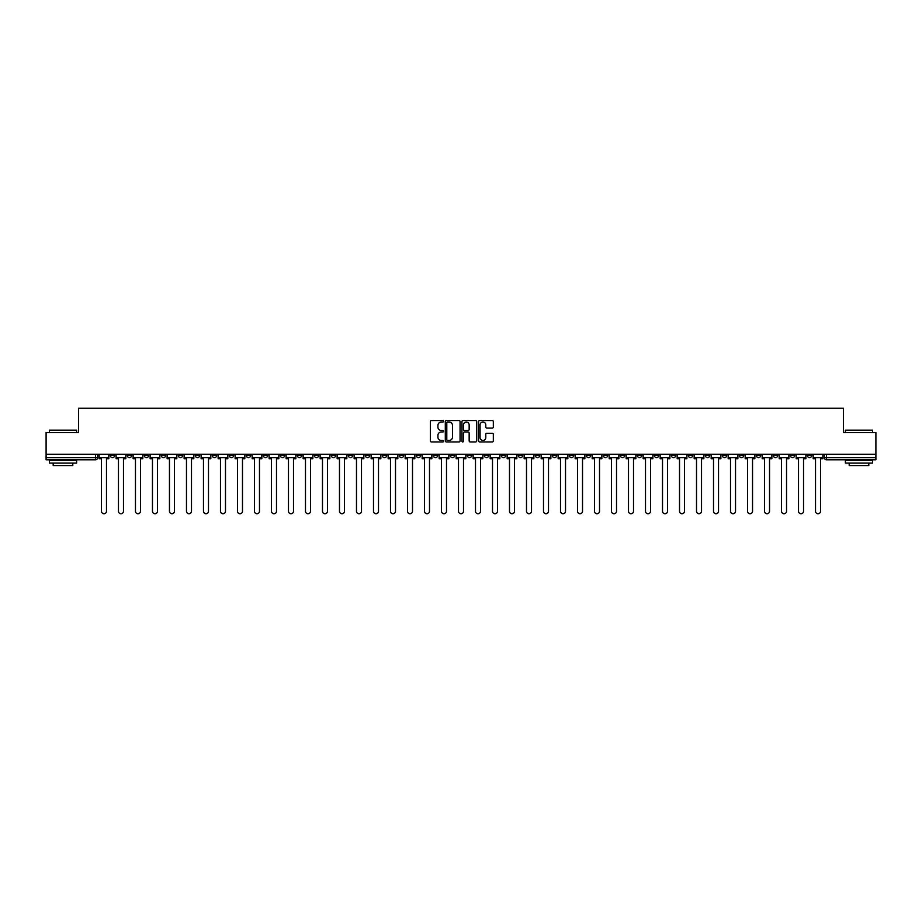 <?xml version="1.0" encoding="UTF-8"?>
<svg xmlns="http://www.w3.org/2000/svg" width="922" height="922" viewBox="0 0 922 922"><rect width="100%" height="100%" fill="white"/><g stroke="black" fill="none" stroke-linecap="round" stroke-linejoin="round"><path stroke-width="1.38" d="M443.563 421.296A0.749 0.749 0 0 0 442.814 420.547L431.45 420.547A1.072 1.072 0 0 0 430.378 421.619L430.378 440.877A1.072 1.072 0 0 0 431.45 441.949L442.814 441.949A0.749 0.749 0 0 0 443.563 441.2A0.749 0.749 0 0 0 442.814 440.451L441.338 440.451A3.423 3.423 0 0 1 437.915 437.028L437.915 435.415A3.423 3.423 0 0 1 441.338 431.992L442.814 431.992A0.749 0.749 0 0 0 443.563 431.242A0.749 0.749 0 0 0 442.814 430.493L441.338 430.493A3.423 3.423 0 0 1 437.915 427.07L437.915 425.468A3.423 3.423 0 0 1 441.338 422.046L442.814 422.046A0.749 0.749 0 0 0 443.563 421.296M790.35 454.246L790.35 455.445L794.706 455.445A2.178 2.178 0 0 1 792.528 457.623A2.178 2.178 0 0 1 790.35 455.445L790.35 454.246M722.341 455.445L722.341 454.246L722.341 455.445A2.178 2.178 0 0 0 724.519 457.623A2.178 2.178 0 0 1 722.341 455.445L726.697 455.445A2.178 2.178 0 0 1 724.519 457.623M569.335 455.445L569.335 454.246L569.335 455.445A2.178 2.178 0 0 0 571.513 457.623A2.178 2.178 0 0 1 569.335 455.445L573.691 455.445A2.178 2.178 0 0 1 571.513 457.623M535.325 454.246L535.325 455.445L539.681 455.445A2.178 2.178 0 0 1 537.503 457.623A2.178 2.178 0 0 1 535.325 455.445L535.325 454.246M518.325 455.445L518.325 454.246L518.325 455.445A2.178 2.178 0 0 0 520.504 457.623A2.178 2.178 0 0 1 518.325 455.445L522.682 455.445A2.178 2.178 0 0 1 520.504 457.623A2.178 2.178 0 0 0 522.682 455.445A2.178 2.178 0 0 1 520.504 457.623M501.326 455.445L501.326 454.246L501.326 455.445A2.178 2.178 0 0 0 503.504 457.623A2.178 2.178 0 0 1 501.326 455.445L505.682 455.445A2.178 2.178 0 0 1 503.504 457.623A2.178 2.178 0 0 0 505.682 455.445A2.178 2.178 0 0 1 503.504 457.623M450.316 455.445L450.316 454.246L450.316 455.445A2.178 2.178 0 0 0 452.495 457.623A2.178 2.178 0 0 1 450.316 455.445L454.684 455.445A2.178 2.178 0 0 1 452.495 457.623M433.317 454.246L433.317 455.445L437.673 455.445A2.178 2.178 0 0 1 435.495 457.623A2.178 2.178 0 0 1 433.317 455.445L433.317 454.246M416.318 454.246L416.318 455.445L420.674 455.445A2.178 2.178 0 0 1 418.496 457.623A2.178 2.178 0 0 1 416.318 455.445L416.318 454.246M399.318 454.246L399.318 455.445L403.675 455.445A2.178 2.178 0 0 1 401.496 457.623A2.178 2.178 0 0 1 399.318 455.445L399.318 454.246M382.319 455.445L382.319 454.246L382.319 455.445A2.178 2.178 0 0 0 384.497 457.623A2.178 2.178 0 0 1 382.319 455.445L386.675 455.445A2.178 2.178 0 0 1 384.497 457.623M348.309 454.246L348.309 455.445L352.665 455.445A2.178 2.178 0 0 1 350.487 457.623A2.178 2.178 0 0 1 348.309 455.445L348.309 454.246M331.309 455.445L331.309 454.246L331.309 455.445A2.178 2.178 0 0 0 333.487 457.623A2.178 2.178 0 0 1 331.309 455.445L335.666 455.445A2.178 2.178 0 0 1 333.487 457.623M144.293 454.246L144.293 455.445L148.649 455.445A2.178 2.178 0 0 1 146.471 457.623A2.178 2.178 0 0 1 144.293 455.445L144.293 454.246M492.267 428.096A1.072 1.072 0 0 0 493.328 427.024L493.328 421.619A1.072 1.072 0 0 0 492.267 420.547L479.636 420.547A1.072 1.072 0 0 0 478.576 421.619L478.576 440.877A1.072 1.072 0 0 0 479.636 441.949L492.267 441.949A1.072 1.072 0 0 0 493.328 440.877L493.328 434.354A1.072 1.072 0 0 0 492.267 433.282L486.862 433.282A1.072 1.072 0 0 0 485.79 434.354L485.79 437.581A2.858 2.858 0 0 1 482.932 440.451A2.858 2.858 0 0 1 480.074 437.581L480.074 424.904A2.858 2.858 0 0 1 482.932 422.046A2.858 2.858 0 0 1 485.79 424.904L485.79 427.024A1.072 1.072 0 0 0 486.862 428.096L492.267 428.096M46.1 454.246L46.1 432.556L78.577 432.556L78.577 408.25L843.423 408.25L843.423 432.556L875.9 432.556L875.9 454.246L46.1 454.246L46.1 457.623L97.651 457.623L97.651 454.246L97.651 457.623A2.178 2.178 0 0 1 95.473 459.801L46.1 459.801L46.1 457.623M460.066 421.619A1.072 1.072 0 0 0 458.995 420.547L446.375 420.547A1.072 1.072 0 0 0 445.303 421.619L445.303 440.877A1.072 1.072 0 0 0 446.375 441.949L458.995 441.949A1.072 1.072 0 0 0 460.066 440.877L460.066 421.619M463.005 420.547L475.625 420.547A1.072 1.072 0 0 1 476.697 421.619L476.697 440.877A1.072 1.072 0 0 1 475.625 441.949L470.232 441.949A1.072 1.072 0 0 1 469.16 440.877L469.16 433.063A1.072 1.072 0 0 0 468.088 431.992L464.504 431.992A1.072 1.072 0 0 0 463.432 433.063L463.432 441.2A0.749 0.749 0 0 1 462.683 441.949A0.749 0.749 0 0 1 461.934 441.2L461.934 421.619A1.072 1.072 0 0 1 463.005 420.547M824.349 454.246L824.349 457.623L875.9 457.623L875.9 459.801L826.527 459.801A2.178 2.178 0 0 1 824.349 457.623M875.9 454.246L875.9 457.623M811.706 454.246L811.706 455.445A2.178 2.178 0 0 1 809.528 457.623A2.178 2.178 0 0 1 807.349 455.445L811.706 455.445M807.349 454.246L807.349 455.445M794.706 454.246L794.706 455.445A2.178 2.178 0 0 1 792.528 457.623A2.178 2.178 0 0 0 794.706 455.445M777.707 454.246L777.707 455.445A2.178 2.178 0 0 1 775.529 457.623A2.178 2.178 0 0 1 773.351 455.445L777.707 455.445M773.351 454.246L773.351 455.445M760.708 454.246L760.708 455.445A2.178 2.178 0 0 1 758.529 457.623A2.178 2.178 0 0 1 756.34 455.445A2.178 2.178 0 0 0 758.529 457.623M756.34 454.246L756.34 455.445L760.708 455.445M743.708 454.246L743.708 455.445A2.178 2.178 0 0 1 741.519 457.623A2.178 2.178 0 0 1 739.34 455.445A2.178 2.178 0 0 0 741.519 457.623M739.34 454.246L739.34 455.445L743.708 455.445M726.697 454.246L726.697 455.445M709.698 454.246L709.698 455.445A2.178 2.178 0 0 1 707.52 457.623A2.178 2.178 0 0 1 705.342 455.445A2.178 2.178 0 0 0 707.52 457.623M705.342 454.246L705.342 455.445L709.698 455.445M692.699 454.246L692.699 455.445A2.178 2.178 0 0 1 690.52 457.623A2.178 2.178 0 0 1 688.342 455.445L692.699 455.445M688.342 454.246L688.342 455.445M675.699 454.246L675.699 455.445A2.178 2.178 0 0 1 673.521 457.623A2.178 2.178 0 0 1 671.343 455.445A2.178 2.178 0 0 0 673.521 457.623M671.343 454.246L671.343 455.445L675.699 455.445M658.7 454.246L658.7 455.445A2.178 2.178 0 0 1 656.522 457.623A2.178 2.178 0 0 1 654.332 455.445L658.7 455.445M654.332 454.246L654.332 455.445M641.689 454.246L641.689 455.445A2.178 2.178 0 0 1 639.511 457.623A2.178 2.178 0 0 1 637.333 455.445L641.689 455.445A2.178 2.178 0 0 1 639.511 457.623A2.178 2.178 0 0 0 641.689 455.445M637.333 454.246L637.333 455.445M624.69 454.246L624.69 455.445A2.178 2.178 0 0 1 622.511 457.623A2.178 2.178 0 0 1 620.333 455.445A2.178 2.178 0 0 0 622.511 457.623M620.333 454.246L620.333 455.445L624.69 455.445M607.69 454.246L607.69 455.445A2.178 2.178 0 0 1 605.512 457.623A2.178 2.178 0 0 1 603.334 455.445L607.69 455.445M603.334 454.246L603.334 455.445M590.691 454.246L590.691 455.445A2.178 2.178 0 0 1 588.513 457.623A2.178 2.178 0 0 1 586.334 455.445A2.178 2.178 0 0 0 588.513 457.623M586.334 454.246L586.334 455.445L590.691 455.445M573.691 454.246L573.691 455.445M556.692 454.246L556.692 455.445A2.178 2.178 0 0 1 554.502 457.623A2.178 2.178 0 0 1 552.324 455.445L556.692 455.445A2.178 2.178 0 0 1 554.502 457.623A2.178 2.178 0 0 0 556.692 455.445L556.692 454.246M552.324 454.246L552.324 455.445M539.681 454.246L539.681 455.445A2.178 2.178 0 0 1 537.503 457.623A2.178 2.178 0 0 0 539.681 455.445L539.681 454.246M522.682 454.246L522.682 455.445L522.682 454.246M505.682 454.246L505.682 455.445M488.683 454.246L488.683 455.445A2.178 2.178 0 0 1 486.505 457.623A2.178 2.178 0 0 1 484.327 455.445L488.683 455.445A2.178 2.178 0 0 1 486.505 457.623A2.178 2.178 0 0 0 488.683 455.445M484.327 454.246L484.327 455.445M471.684 454.246L471.684 455.445A2.178 2.178 0 0 1 469.505 457.623A2.178 2.178 0 0 1 467.316 455.445A2.178 2.178 0 0 0 469.505 457.623A2.178 2.178 0 0 0 471.684 455.445A2.178 2.178 0 0 1 469.505 457.623M467.316 454.246L467.316 455.445L471.684 455.445M454.684 454.246L454.684 455.445L454.684 454.246M437.673 454.246L437.673 455.445L437.673 454.246M420.674 454.246L420.674 455.445A2.178 2.178 0 0 1 418.496 457.623A2.178 2.178 0 0 0 420.674 455.445L420.674 454.246M403.675 454.246L403.675 455.445L403.675 454.246M386.675 454.246L386.675 455.445L386.675 454.246M369.676 454.246L369.676 455.445A2.178 2.178 0 0 1 367.498 457.623A2.178 2.178 0 0 1 365.308 455.445A2.178 2.178 0 0 0 367.498 457.623A2.178 2.178 0 0 0 369.676 455.445A2.178 2.178 0 0 1 367.498 457.623M365.308 454.246L365.308 455.445L369.676 455.445M352.665 454.246L352.665 455.445A2.178 2.178 0 0 1 350.487 457.623A2.178 2.178 0 0 0 352.665 455.445L352.665 454.246M335.666 454.246L335.666 455.445M318.666 454.246L318.666 455.445A2.178 2.178 0 0 1 316.488 457.623A2.178 2.178 0 0 1 314.31 455.445L318.666 455.445M314.31 454.246L314.31 455.445M301.667 454.246L301.667 455.445A2.178 2.178 0 0 1 299.489 457.623A2.178 2.178 0 0 1 297.31 455.445L301.667 455.445M297.31 454.246L297.31 455.445M284.668 454.246L284.668 455.445A2.178 2.178 0 0 1 282.489 457.623A2.178 2.178 0 0 1 280.311 455.445L284.668 455.445M280.311 454.246L280.311 455.445M267.668 454.246L267.668 455.445A2.178 2.178 0 0 1 265.478 457.623A2.178 2.178 0 0 1 263.3 455.445L267.668 455.445L267.668 454.246M263.3 454.246L263.3 455.445M250.657 454.246L250.657 455.445A2.178 2.178 0 0 1 248.479 457.623A2.178 2.178 0 0 1 246.301 455.445L250.657 455.445M246.301 454.246L246.301 455.445M233.658 454.246L233.658 455.445A2.178 2.178 0 0 1 231.48 457.623A2.178 2.178 0 0 1 229.301 455.445L233.658 455.445M229.301 454.246L229.301 455.445M216.658 454.246L216.658 455.445A2.178 2.178 0 0 1 214.48 457.623A2.178 2.178 0 0 1 212.302 455.445L216.658 455.445M212.302 454.246L212.302 455.445M199.659 454.246L199.659 455.445A2.178 2.178 0 0 1 197.481 457.623A2.178 2.178 0 0 1 195.303 455.445L199.659 455.445M195.303 454.246L195.303 455.445M182.66 454.246L182.66 455.445A2.178 2.178 0 0 1 180.482 457.623A2.178 2.178 0 0 1 178.292 455.445A2.178 2.178 0 0 0 180.482 457.623M178.292 454.246L178.292 455.445L182.66 455.445M165.66 454.246L165.66 455.445A2.178 2.178 0 0 1 163.471 457.623A2.178 2.178 0 0 1 161.292 455.445L165.66 455.445M161.292 454.246L161.292 455.445M148.649 454.246L148.649 455.445A2.178 2.178 0 0 1 146.471 457.623A2.178 2.178 0 0 0 148.649 455.445M131.65 454.246L131.65 455.445A2.178 2.178 0 0 1 129.472 457.623A2.178 2.178 0 0 1 127.294 455.445A2.178 2.178 0 0 0 129.472 457.623A2.178 2.178 0 0 0 131.65 455.445A2.178 2.178 0 0 1 129.472 457.623M127.294 454.246L127.294 455.445L131.65 455.445M114.651 454.246L114.651 455.445A2.178 2.178 0 0 1 112.472 457.623A2.178 2.178 0 0 1 110.294 455.445L114.651 455.445L114.651 454.246M110.294 454.246L110.294 455.445M95.473 459.801A2.178 2.178 0 0 0 97.651 457.623A2.178 2.178 0 0 1 95.473 459.801L95.473 454.246M447.55 422.046A0.749 0.749 0 0 0 446.801 422.795L446.801 439.702A0.749 0.749 0 0 0 447.55 440.451L449.095 440.451A3.423 3.423 0 0 0 452.518 437.028L452.518 425.468A3.423 3.423 0 0 0 449.095 422.046L447.55 422.046M469.16 424.961A2.858 2.858 0 0 0 466.29 422.103A2.858 2.858 0 0 0 463.432 424.961L463.432 429.433A1.072 1.072 0 0 0 464.504 430.493L468.088 430.493A1.072 1.072 0 0 0 469.16 429.433L469.16 424.961M99.115 457.623L99.115 458.707L101.466 458.707L101.466 511.237A2.501 2.501 0 0 0 103.967 513.75A2.501 2.501 0 0 0 106.479 511.237L106.479 458.707L108.819 458.707L108.819 457.623L99.115 457.623L99.115 454.246M108.819 457.623L108.819 454.246M116.126 457.623L116.126 458.707L118.465 458.707L118.465 511.237A2.501 2.501 0 0 0 120.966 513.75A2.501 2.501 0 0 0 123.479 511.237L123.479 458.707L125.818 458.707L125.818 457.623L116.126 457.623L116.126 454.246M125.818 457.623L125.818 454.246M133.125 457.623L133.125 458.707L135.465 458.707L135.465 511.237A2.501 2.501 0 0 0 137.977 513.75A2.501 2.501 0 0 0 140.478 511.237L140.478 458.707L142.818 458.707L142.818 457.623L133.125 457.623L133.125 454.246M142.818 457.623L142.818 454.246M150.125 457.623L150.125 458.707L152.464 458.707L152.464 511.237A2.501 2.501 0 0 0 154.977 513.75A2.501 2.501 0 0 0 157.478 511.237L157.478 458.707L159.829 458.707L159.829 457.623L150.125 457.623L150.125 454.246M159.829 457.623L159.829 454.246M167.124 457.623L167.124 458.707L169.464 458.707L169.464 511.237A2.501 2.501 0 0 0 171.976 513.75A2.501 2.501 0 0 0 174.477 511.237L174.477 458.707L176.828 458.707L176.828 457.623L167.124 457.623L167.124 454.246M176.828 457.623L176.828 454.246M184.123 457.623L184.123 458.707L186.475 458.707L186.475 511.237A2.501 2.501 0 0 0 188.975 513.75A2.501 2.501 0 0 0 191.488 511.237L191.488 458.707L193.827 458.707L193.827 457.623L184.123 457.623L184.123 454.246M193.827 457.623L193.827 454.246M49.373 430.159L76.618 430.159L49.373 430.159L49.373 432.556M76.618 463.075L49.373 463.075L49.373 460.343L76.618 460.343L76.618 463.075M72.803 463.075L72.803 465.575L53.188 465.575L53.188 463.075M845.382 430.159L872.627 430.159L845.382 430.159L845.382 432.556M872.627 463.075L845.382 463.075L845.382 460.343L872.627 460.343L872.627 463.075M868.812 463.075L868.812 465.575L849.197 465.575L849.197 463.075M201.134 457.623L201.134 458.707L203.474 458.707L203.474 511.237A2.501 2.501 0 0 0 205.975 513.75A2.501 2.501 0 0 0 208.487 511.237L208.487 458.707L210.827 458.707L210.827 457.623L201.134 457.623L201.134 454.246M210.827 457.623L210.827 454.246M218.134 457.623L218.134 458.707L220.473 458.707L220.473 511.237A2.501 2.501 0 0 0 222.986 513.75A2.501 2.501 0 0 0 225.487 511.237L225.487 458.707L227.826 458.707L227.826 457.623L218.134 457.623L218.134 454.246M227.826 457.623L227.826 454.246M235.133 457.623L235.133 458.707L237.473 458.707L237.473 511.237A2.501 2.501 0 0 0 239.985 513.75A2.501 2.501 0 0 0 242.486 511.237L242.486 458.707L244.826 458.707L244.826 457.623L235.133 457.623L235.133 454.246M244.826 457.623L244.826 454.246M252.132 457.623L252.132 458.707L254.472 458.707L254.472 511.237A2.501 2.501 0 0 0 256.984 513.75A2.501 2.501 0 0 0 259.485 511.237L259.485 458.707L261.836 458.707L261.836 457.623L252.132 457.623L252.132 454.246M261.836 457.623L261.836 454.246M269.132 457.623L269.132 458.707L271.483 458.707L271.483 511.237A2.501 2.501 0 0 0 273.984 513.75A2.501 2.501 0 0 0 276.496 511.237L276.496 458.707L278.836 458.707L278.836 457.623L269.132 457.623L269.132 454.246M278.836 457.623L278.836 454.246M286.131 457.623L286.131 458.707L288.482 458.707L288.482 511.237A2.501 2.501 0 0 0 290.983 513.75A2.501 2.501 0 0 0 293.496 511.237L293.496 458.707L295.835 458.707L295.835 457.623L286.131 457.623L286.131 454.246M295.835 457.623L295.835 454.246M303.142 457.623L303.142 458.707L305.482 458.707L305.482 511.237A2.501 2.501 0 0 0 307.983 513.75A2.501 2.501 0 0 0 310.495 511.237L310.495 458.707L312.835 458.707L312.835 457.623L303.142 457.623L303.142 454.246M312.835 457.623L312.835 454.246M320.141 457.623L320.141 458.707L322.481 458.707L322.481 511.237A2.501 2.501 0 0 0 324.993 513.75A2.501 2.501 0 0 0 327.494 511.237L327.494 458.707L329.834 458.707L329.834 457.623L320.141 457.623L320.141 454.246M329.834 457.623L329.834 454.246M337.141 457.623L337.141 458.707L339.48 458.707L339.48 511.237A2.501 2.501 0 0 0 341.993 513.75A2.501 2.501 0 0 0 344.494 511.237L344.494 458.707L346.845 458.707L346.845 457.623L337.141 457.623L337.141 454.246M346.845 457.623L346.845 454.246M354.14 457.623L354.14 458.707L356.48 458.707L356.48 511.237A2.501 2.501 0 0 0 358.992 513.75A2.501 2.501 0 0 0 361.493 511.237L361.493 458.707L363.844 458.707L363.844 457.623L354.14 457.623L354.14 454.246M363.844 457.623L363.844 454.246M371.14 457.623L371.14 458.707L373.491 458.707L373.491 511.237A2.501 2.501 0 0 0 375.992 513.75A2.501 2.501 0 0 0 378.504 511.237L378.504 458.707L380.844 458.707L380.844 457.623L371.14 457.623L371.14 454.246M380.844 457.623L380.844 454.246M388.139 457.623L388.139 458.707L390.49 458.707L390.49 511.237A2.501 2.501 0 0 0 392.991 513.75A2.501 2.501 0 0 0 395.503 511.237L395.503 458.707L397.843 458.707L397.843 457.623L388.139 457.623L388.139 454.246M397.843 457.623L397.843 454.246M405.15 457.623L405.15 458.707L407.489 458.707L407.489 511.237A2.501 2.501 0 0 0 409.99 513.75A2.501 2.501 0 0 0 412.503 511.237L412.503 458.707L414.842 458.707L414.842 457.623L405.15 457.623L405.15 454.246M414.842 457.623L414.842 454.246M422.149 457.623L422.149 458.707L424.489 458.707L424.489 511.237A2.501 2.501 0 0 0 427.001 513.75A2.501 2.501 0 0 0 429.502 511.237L429.502 458.707L431.842 458.707L431.842 457.623L422.149 457.623L422.149 454.246M431.842 457.623L431.842 454.246M439.149 457.623L439.149 458.707L441.488 458.707L441.488 511.237A2.501 2.501 0 0 0 444.001 513.75A2.501 2.501 0 0 0 446.502 511.237L446.502 458.707L448.853 458.707L448.853 457.623L439.149 457.623L439.149 454.246M448.853 457.623L448.853 454.246M456.148 457.623L456.148 458.707L458.499 458.707L458.499 511.237A2.501 2.501 0 0 0 461 513.75A2.501 2.501 0 0 0 463.501 511.237L463.501 458.707L465.852 458.707L465.852 457.623L456.148 457.623L456.148 454.246M465.852 457.623L465.852 454.246M473.147 457.623L473.147 458.707L475.498 458.707L475.498 511.237A2.501 2.501 0 0 0 477.999 513.75A2.501 2.501 0 0 0 480.512 511.237L480.512 458.707L482.851 458.707L482.851 457.623L473.147 457.623L473.147 454.246M482.851 457.623L482.851 454.246M490.158 457.623L490.158 458.707L492.498 458.707L492.498 511.237A2.501 2.501 0 0 0 494.999 513.75A2.501 2.501 0 0 0 497.511 511.237L497.511 458.707L499.851 458.707L499.851 457.623L490.158 457.623L490.158 454.246M499.851 457.623L499.851 454.246M507.158 457.623L507.158 458.707L509.497 458.707L509.497 511.237A2.501 2.501 0 0 0 512.01 513.75A2.501 2.501 0 0 0 514.511 511.237L514.511 458.707L516.85 458.707L516.85 457.623L507.158 457.623L507.158 454.246M516.85 457.623L516.85 454.246M524.157 457.623L524.157 458.707L526.497 458.707L526.497 511.237A2.501 2.501 0 0 0 529.009 513.75A2.501 2.501 0 0 0 531.51 511.237L531.51 458.707L533.861 458.707L533.861 457.623L524.157 457.623L524.157 454.246M533.861 457.623L533.861 454.246M541.156 457.623L541.156 458.707L543.496 458.707L543.496 511.237A2.501 2.501 0 0 0 546.008 513.75A2.501 2.501 0 0 0 548.509 511.237L548.509 458.707L550.86 458.707L550.86 457.623L541.156 457.623L541.156 454.246M550.86 457.623L550.86 454.246M558.156 457.623L558.156 458.707L560.507 458.707L560.507 511.237A2.501 2.501 0 0 0 563.008 513.75A2.501 2.501 0 0 0 565.52 511.237L565.52 458.707L567.86 458.707L567.86 457.623L558.156 457.623L558.156 454.246M567.86 457.623L567.86 454.246M575.155 457.623L575.155 458.707L577.506 458.707L577.506 511.237A2.501 2.501 0 0 0 580.007 513.75A2.501 2.501 0 0 0 582.52 511.237L582.52 458.707L584.859 458.707L584.859 457.623L575.155 457.623L575.155 454.246M584.859 457.623L584.859 454.246M592.166 457.623L592.166 458.707L594.506 458.707L594.506 511.237A2.501 2.501 0 0 0 597.007 513.75A2.501 2.501 0 0 0 599.519 511.237L599.519 458.707L601.859 458.707L601.859 457.623L592.166 457.623L592.166 454.246M601.859 457.623L601.859 454.246M609.165 457.623L609.165 458.707L611.505 458.707L611.505 511.237A2.501 2.501 0 0 0 614.017 513.75A2.501 2.501 0 0 0 616.518 511.237L616.518 458.707L618.858 458.707L618.858 457.623L609.165 457.623L609.165 454.246M618.858 457.623L618.858 454.246M626.165 457.623L626.165 458.707L628.504 458.707L628.504 511.237A2.501 2.501 0 0 0 631.017 513.75A2.501 2.501 0 0 0 633.518 511.237L633.518 458.707L635.869 458.707L635.869 457.623L626.165 457.623L626.165 454.246M635.869 457.623L635.869 454.246M643.164 457.623L643.164 458.707L645.504 458.707L645.504 511.237A2.501 2.501 0 0 0 648.016 513.75A2.501 2.501 0 0 0 650.517 511.237L650.517 458.707L652.868 458.707L652.868 457.623L643.164 457.623L643.164 454.246M652.868 457.623L652.868 454.246M660.164 457.623L660.164 458.707L662.515 458.707L662.515 511.237A2.501 2.501 0 0 0 665.016 513.75A2.501 2.501 0 0 0 667.528 511.237L667.528 458.707L669.868 458.707L669.868 457.623L660.164 457.623L660.164 454.246M669.868 457.623L669.868 454.246M677.174 457.623L677.174 458.707L679.514 458.707L679.514 511.237A2.501 2.501 0 0 0 682.015 513.75A2.501 2.501 0 0 0 684.527 511.237L684.527 458.707L686.867 458.707L686.867 457.623L677.174 457.623L677.174 454.246M686.867 457.623L686.867 454.246M694.174 457.623L694.174 458.707L696.513 458.707L696.513 511.237A2.501 2.501 0 0 0 699.014 513.75A2.501 2.501 0 0 0 701.527 511.237L701.527 458.707L703.866 458.707L703.866 457.623L694.174 457.623L694.174 454.246M703.866 457.623L703.866 454.246M711.173 457.623L711.173 458.707L713.513 458.707L713.513 511.237A2.501 2.501 0 0 0 716.025 513.75A2.501 2.501 0 0 0 718.526 511.237L718.526 458.707L720.866 458.707L720.866 457.623L711.173 457.623L711.173 454.246M720.866 457.623L720.866 454.246M728.173 457.623L728.173 458.707L730.512 458.707L730.512 511.237A2.501 2.501 0 0 0 733.025 513.75A2.501 2.501 0 0 0 735.526 511.237L735.526 458.707L737.877 458.707L737.877 457.623L728.173 457.623L728.173 454.246M737.877 457.623L737.877 454.246M745.172 457.623L745.172 458.707L747.523 458.707L747.523 511.237A2.501 2.501 0 0 0 750.024 513.75A2.501 2.501 0 0 0 752.536 511.237L752.536 458.707L754.876 458.707L754.876 457.623L745.172 457.623L745.172 454.246M754.876 457.623L754.876 454.246M762.171 457.623L762.171 458.707L764.522 458.707L764.522 511.237A2.501 2.501 0 0 0 767.023 513.75A2.501 2.501 0 0 0 769.536 511.237L769.536 458.707L771.875 458.707L771.875 457.623L762.171 457.623L762.171 454.246M771.875 457.623L771.875 454.246M779.182 457.623L779.182 458.707L781.522 458.707L781.522 511.237A2.501 2.501 0 0 0 784.023 513.75A2.501 2.501 0 0 0 786.535 511.237L786.535 458.707L788.875 458.707L788.875 457.623L779.182 457.623L779.182 454.246M788.875 457.623L788.875 454.246M796.182 457.623L796.182 458.707L798.521 458.707L798.521 511.237A2.501 2.501 0 0 0 801.034 513.75A2.501 2.501 0 0 0 803.535 511.237L803.535 458.707L805.874 458.707L805.874 457.623L796.182 457.623L796.182 454.246M805.874 457.623L805.874 454.246M813.181 457.623L813.181 458.707L815.521 458.707L815.521 511.237A2.501 2.501 0 0 0 818.033 513.75A2.501 2.501 0 0 0 820.534 511.237L820.534 458.707L822.885 458.707L822.885 457.623L813.181 457.623L813.181 454.246M822.885 457.623L822.885 454.246M826.527 454.246L826.527 459.801M76.618 432.556L76.618 430.159M872.627 432.556L872.627 430.159"/></g></svg>
